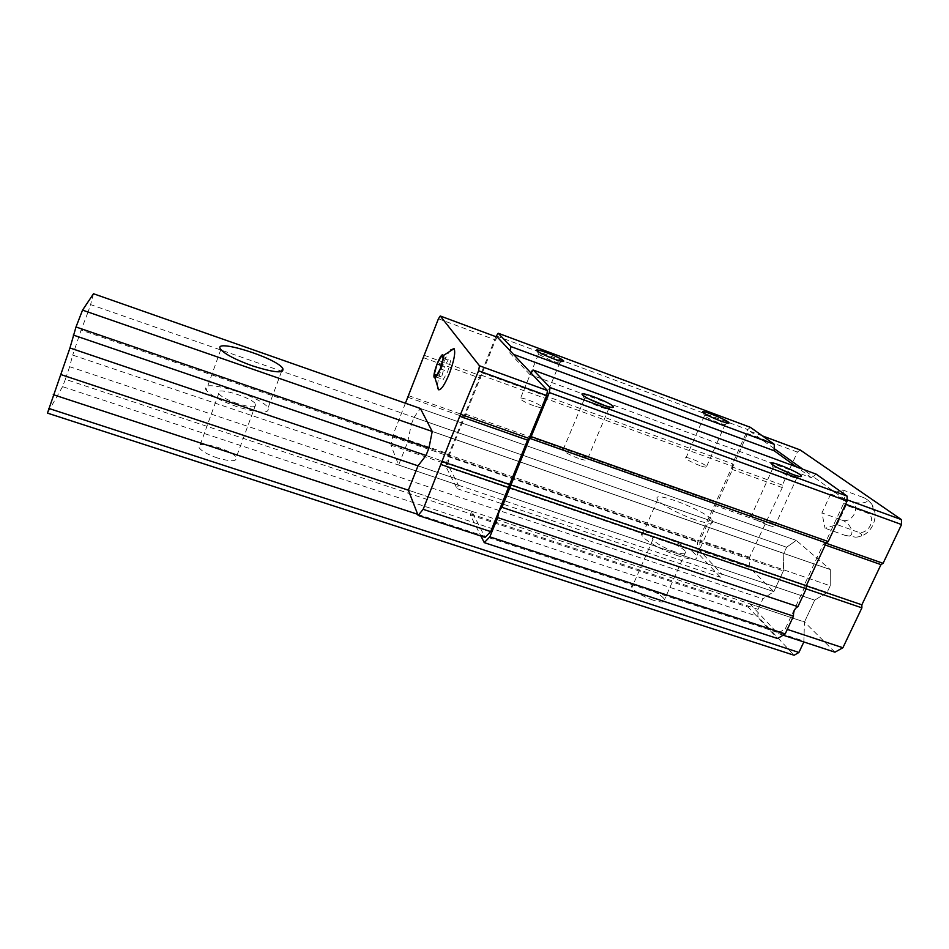 <?xml version="1.0" encoding="UTF-8"?>
<svg xmlns="http://www.w3.org/2000/svg" width="949" height="949" viewBox="0 0 949 949"><rect width="100%" height="100%" fill="white"/><g stroke="black" fill="none" stroke-linecap="round" stroke-linejoin="round"><path stroke-width="0.71" stroke-dasharray="4.75 3.56" d="M800.126 449.921L797.385 452.092L782.367 485.141L782.308 487.572L749.591 557.253L749.188 567.253L773.815 591.63L783.376 570.895L783.803 553.386L786.626 547.229L796.27 540.396L830.316 569.578L830.209 585.794L827.101 592.401L814.705 600.159L804.479 621.998L749.876 603.825L748.334 607.182L777.611 638.535M749.876 603.825L777.741 633.41L785.333 628.748L804.206 588.202L804.242 585.153L823.258 544.299L825.274 542.935L843.625 503.48L843.614 498.545L813.079 476.576L811.502 477.774L796.472 466.896M816.259 474.18L813.079 476.576L802.925 469.281M495.876 336.693L447.857 456.54L445.971 466.706L457.038 488.64L458.414 485.224L447.786 464.464L449.672 454.274L495.485 339.956L497.49 337.286M803.839 641.975L804.479 621.998L408.355 490.194L471.748 511.286L485.117 537.407M471.748 511.286L470.277 514.904L480.941 536.031M750.362 427.311L747.741 429.577L732.486 463.824L732.367 466.256L697.61 542.14L696.969 552.152L720.433 577.289L721.869 574.109L773.815 591.63L762.901 598.866L758.073 609.353L757.824 616.447L794.111 655.249M496.197 335.91L747.741 429.577M481.475 372.637L732.486 463.824M481.036 375.092L732.367 466.256M465.425 414.072L716.163 502.626M464.298 415.52L714.668 503.836M447.857 456.54L697.61 542.14M445.971 466.706L696.969 552.152M457.038 488.64L720.433 577.289M405.425 403.23L393.064 434.844L390.869 445.045L398.616 465.057L407.667 442.056L783.376 570.895L773.815 591.63L72.693 355.092L69.633 366.705L762.901 598.866M398.616 465.057L458.414 485.224M407.667 442.056L411.368 424.167L783.803 553.386L783.376 570.895L81.116 330.086L72.693 355.092M411.368 424.167L414.049 417.346L786.626 547.229L783.803 553.386L88.079 311.996L81.116 330.086M414.049 417.346L420.383 408.473L796.27 540.396L786.626 547.229L90.582 304.593L88.079 311.996M834.954 652.177L804.479 621.998L814.705 600.159L418.011 465.84L814.705 600.159L827.101 592.401L426.006 455.473L827.101 592.401L830.209 585.794L428.936 448.082L830.209 585.794L830.316 569.578L432.222 431.463L830.316 569.578L796.27 540.396L420.383 408.473M470.277 514.904L748.334 607.182M530.989 373.016L529.803 374.475L811.502 477.774M529.803 374.475L509.862 353.016L513.504 354.368M509.862 353.016L510.218 350.869M774.194 448.604L750.184 431.332L747.563 433.586L732.628 467.11L732.509 469.553L700.042 540.242L699.413 550.278L721.869 574.109M717.907 419.909L725.416 424.156C725.855 425.022 723.624 424.559 718.701 422.791C711.797 420.11 707.076 417.809 704.538 415.911L704.419 415.804C703.79 414.725 706.578 415.365 712.782 417.726M699.852 465.591C692.711 462.851 688.037 460.431 685.807 458.343C682.853 454.891 704.597 463.397 706.602 466.469C707.219 467.643 704.965 467.347 699.852 465.591M554.133 359.03L560.076 362.482C560.574 363.514 557.81 362.945 551.796 360.786L538.451 354.309C537.632 353.206 539.886 353.562 545.212 355.377M533.385 405.626C526.636 403.064 522.258 400.834 520.242 398.912C516.968 395.235 539.412 403.42 541.701 406.73C542.389 408.117 539.613 407.75 533.385 405.626M605.545 405.864L609.139 408.343C609.91 409.754 606.897 409.268 600.1 406.884C592.651 404.049 587.455 401.51 584.525 399.256L584.311 399.066C583.232 397.809 584.726 397.75 588.783 398.877M578.427 458.355C570.657 455.449 565.497 452.744 562.923 450.229C558.653 445.354 584.37 454.571 587.502 459.019C588.546 460.917 585.521 460.692 578.427 458.355M792.676 474.393L797.243 477.454C797.884 478.581 795.511 478.201 790.137 476.303C782.142 473.207 776.507 470.419 773.233 467.928L773.055 467.75C772.106 466.54 773.933 466.694 778.548 468.225M767.931 525.094C759.615 521.926 754.028 518.961 751.169 516.197C747.385 511.689 772.367 521.523 775.06 525.604C775.926 527.146 773.554 526.98 767.931 525.094M438.426 318.769L495.485 339.956M424.167 355.27L481.084 375.911M423.645 357.749L480.645 378.378M408.805 395.721L465.651 415.781M407.773 397.216L464.524 417.216M393.064 434.844L449.672 454.274M390.869 445.045L447.786 464.464M450.728 349.932C444.678 356.338 435.888 382.293 437.726 388.343M762.415 435.888L750.184 431.332M797.385 452.092L747.563 433.586M782.367 485.141L732.628 467.11M782.308 487.572L732.509 469.553M766.662 521.974L716.958 504.441M765.096 523.136L715.451 505.651M749.591 557.253L700.042 540.242M749.188 567.253L699.413 550.278M783.127 635.178L777.741 633.41M787.302 629.401L785.333 628.748M806.187 588.878L804.206 588.202M806.27 585.841L804.242 585.153M825.239 544.999L823.258 544.299M826.057 543.219L825.274 542.935M845.618 504.204L843.625 503.48M847.089 499.803L843.614 498.545M837.113 524.631L846.14 505.259L842.771 489.957L830.683 494.014L821.941 512.911L825.013 528.213L837.113 524.631L857.22 531.82C868.513 536.422 878.015 516.315 866.259 512.567L846.14 505.259M866.259 512.567C877.896 517.086 873.97 501.013 862.677 497.252L864.954 498.261C872.819 502.318 859.735 504.844 850.363 501.191C861.846 504.868 852.653 524.489 841.597 519.981L821.941 512.911M850.363 501.191L830.683 494.014M862.677 497.252L842.771 489.957M841.597 519.981C852.76 523.623 856.354 539.673 844.871 535.295L825.013 528.213M844.871 535.295L855.63 537.181C863.258 536.659 863.792 534.868 857.22 531.82M441.202 365.412L444.44 366.587L441.629 376.99L443.254 379.529L447.738 371.522L450.573 360.988L448.889 358.603L444.44 366.587M441.51 355.911L448.889 358.603M436.73 375.223L441.629 376.99M435.816 376.86L443.254 379.529M440.277 368.829L447.738 371.522M443.136 358.295L450.573 360.988M69.633 366.705L65.386 379.303L758.073 609.353M65.386 379.303L62.563 386.67L757.824 616.447M217.38 457.952C207.736 454.607 201.662 451.202 199.16 447.714C193.762 439.09 232.541 449.506 236.206 457.548C237.036 461.641 230.761 461.783 217.38 457.952M653.303 600.231C642.176 596.162 635.023 591.915 631.88 587.514C627.799 579.815 661.868 592.579 664.478 599.697C665.225 602.52 661.5 602.698 653.303 600.231M62.563 386.67L47.45 413.112M417.702 514.311L804.194 641.204M694.597 519.566C679.033 514.251 660.243 504.049 657.645 499.613C649.816 488.984 706.993 510.953 712.521 520.633C714.241 524.406 708.262 524.05 694.597 519.566M93.5 293.751L90.582 304.593M678.452 555.984C662.924 550.847 644.395 540.349 641.999 535.485C634.656 523.907 691.607 545.568 696.649 556.209C698.167 560.373 692.106 560.29 678.452 555.984M674.739 551.808C663.541 547.632 656.257 543.54 652.9 539.507C648.44 532.567 682.687 545.58 685.688 551.95C686.59 554.453 682.936 554.406 674.739 551.808M237.155 406.753C220.939 400.988 210.631 395.46 206.23 390.169C196.787 377.097 261.45 395.935 268.057 407.904C269.836 413.906 259.528 413.527 237.155 406.753M237.226 403.562C227.535 400.11 221.366 396.801 218.721 393.621C212.956 385.804 251.782 397.05 255.815 404.262C256.835 407.88 250.643 407.643 237.226 403.562M725.416 424.156L727.812 423.171M704.538 415.911L703.197 412.53M704.419 415.804L685.807 458.343M725.321 424.049L706.602 466.469M560.076 362.482L562.377 361.462M538.581 354.428L537.134 350.94M538.451 354.309L520.242 398.912M559.969 362.364L541.701 406.73M609.139 408.343L611.334 407.382M584.525 399.256L582.911 395.27M584.311 399.066L562.923 450.229M608.985 408.177L587.502 459.019M797.243 477.454L799.663 476.493M773.233 467.928L771.727 464.061M773.055 467.75L751.169 516.197M797.101 477.288L775.06 525.604M855.63 537.181C874.907 536.209 882.487 508.723 866.069 498.949L864.954 498.261M657.645 499.613L641.999 535.485M712.521 520.633L696.649 556.209M652.9 539.507L631.88 587.514M685.688 551.95L664.478 599.697M220.832 349.54L206.23 390.169M281.473 371.64L268.057 407.904M218.721 393.621L199.16 447.714M255.815 404.262L236.206 457.548"/><path stroke-width="1.42" d="M443.136 358.295L441.51 355.911L437.098 363.93L434.262 374.345L435.816 376.86L440.277 368.829L443.136 358.295M440.348 368.924C442.697 362.648 443.658 358.224 443.23 355.638C441.51 349.6 430.585 378.758 434.939 377.738C436.374 377.144 438.177 374.214 440.348 368.924M480.941 536.031L484.263 542.638L489.826 536.861L497.751 517.632C498.355 512.78 499.767 509.34 501.997 507.324L797.895 606.672L806.223 588.795L806.27 585.735L826.188 542.935L828.228 541.559L847.101 501.048L847.077 496.09L816.259 474.18L533.385 370.098L530.989 373.016L510.218 350.869L510.93 346.575L498.189 333.229L495.876 336.693M797.895 606.672C794.776 608.226 793.305 611.393 793.471 616.174L785.214 633.908L777.611 638.535L484.263 542.638M48.636 408.39L798.916 652.449L794.111 655.249L47.45 413.112L69.953 347.975L76.003 326.978L82.539 310.133L93.5 293.751L420.383 408.473L432.222 431.463L428.936 448.082L426.006 455.473L418.011 465.84L408.355 490.194L418.129 515.426L423.159 509.328L459.743 416.255L478.581 370.81L479.482 365.78L440.277 315.993L497.49 337.286L510.218 350.869M418.129 515.426L485.117 537.407L490.669 531.594L527.549 440.134L529.044 438.45L546.719 395.567L547.431 390.549L530.989 373.016M501.997 507.324L529.637 438.308L531.155 436.611L549.317 392.554L550.029 387.524L533.385 370.098M498.189 333.229L750.362 427.311L774.325 444.357L774.123 450.739L796.472 466.896M489.826 536.861L785.214 633.908M497.751 517.632L793.471 616.174M510.004 487.905L806.223 588.795M510.479 484.797L806.27 585.735M529.637 438.308L826.188 542.935M531.155 436.611L828.228 541.559M549.317 392.554L847.101 501.048M550.029 387.524L847.077 496.09M792.629 474.381C782.723 470.55 775.76 467.11 771.727 464.061C765.452 458.592 798.429 471.7 801.359 475.817C802.178 477.205 799.26 476.73 792.629 474.381L778.548 468.225M602.164 404.689C592.947 401.178 586.529 398.034 582.911 395.27C575.936 389.398 609.839 401.973 613.303 406.528C614.276 408.248 610.575 407.643 602.164 404.689M513.504 354.368L774.123 450.739M510.93 346.575L774.325 444.357M553.469 358.781C545.414 355.673 539.969 353.064 537.134 350.94C531.867 346.539 561.179 357.548 563.67 360.893C564.311 362.15 560.906 361.45 553.469 358.781M720.694 420.988C712.153 417.679 706.317 414.855 703.197 412.53C698.369 408.39 726.804 419.624 728.951 422.696C729.532 423.764 726.78 423.195 720.694 420.988M712.782 417.726L717.907 419.909M545.212 355.377L554.133 359.03M588.783 398.877L605.545 405.864M440.277 315.993L438.426 318.769L405.425 403.23M423.159 509.328L490.669 531.594M441.083 464.547L508.794 487.596M441.676 461.428L509.269 484.5M459.743 416.255L527.549 440.134M461.107 414.488L529.044 438.45M478.581 370.81L546.719 395.567M479.482 365.78L547.431 390.549M437.726 388.343L438.616 389.802C441.19 390.015 444.737 384.677 449.268 373.811C454.049 360.881 455.662 352.482 454.097 348.627L450.728 349.932M802.925 469.281L774.194 448.604M783.127 635.178L834.954 652.177L842.902 647.74L861.894 607.846L861.858 604.821L880.98 564.631L883.08 563.326L901.55 524.536L901.408 519.613L800.126 449.921L762.415 435.888M842.902 647.74L787.302 629.401M861.894 607.846L806.187 588.878M861.858 604.821L806.27 585.841M880.98 564.631L825.239 544.999M883.08 563.326L826.057 543.219M901.55 524.536L845.618 504.204M901.408 519.613L847.089 499.803M437.098 363.93L441.202 365.412M434.262 374.345L436.73 375.223M798.916 652.449L803.839 641.975M53.251 394.665L417.702 514.311M60.997 374.606L408.355 490.194M69.953 347.975L418.011 465.84M73.287 335.056L426.006 455.473M76.003 326.978L428.936 448.082M82.539 310.133L432.222 431.463M252.126 365.756C235.85 359.849 225.411 354.452 220.832 349.54C210.927 337.512 275.649 357.37 282.719 368.295C284.736 373.704 274.534 372.862 252.126 365.756M727.812 423.171L728.951 422.696M562.377 361.462L563.67 360.893M611.334 407.382L613.303 406.528M799.663 476.493L801.359 475.817M454.097 348.627L443.23 355.638M438.616 389.802L434.939 377.738M282.719 368.295L281.473 371.64"/></g></svg>
